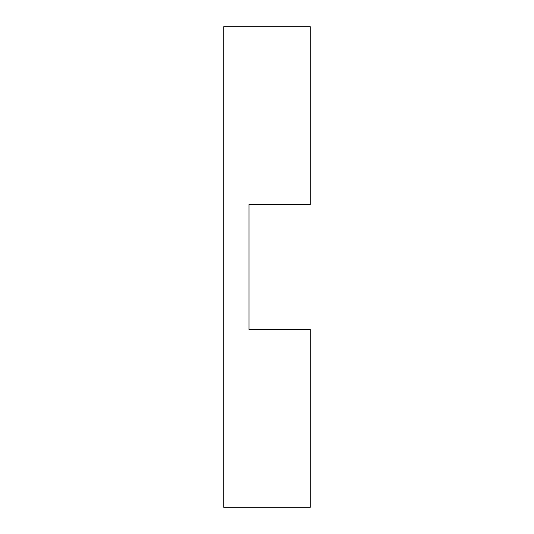 <?xml version="1.0" encoding="UTF-8"?>
<svg xmlns="http://www.w3.org/2000/svg" width="534" height="534" viewBox="0 0 534 534"><rect width="100%" height="100%" fill="white"/><g stroke="black" fill="none" stroke-linecap="round" stroke-linejoin="round"><path stroke-width="0.8" d="M248.977 204.522L310.254 204.522L310.254 26.7L223.746 26.7L223.746 507.3L310.254 507.3L310.254 329.478L248.977 329.478L248.977 204.522"/></g></svg>
